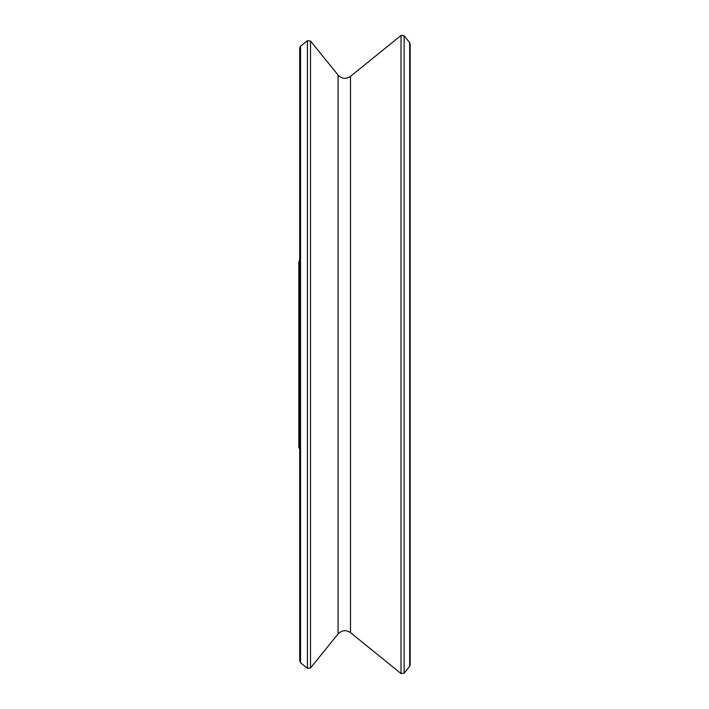 <?xml version="1.0" encoding="UTF-8"?>
<svg xmlns="http://www.w3.org/2000/svg" width="709" height="709" viewBox="0 0 709 709"><rect width="100%" height="100%" fill="white"/><g stroke="black" fill="none" stroke-linecap="round" stroke-linejoin="round"><path stroke-width="1.06" d="M299.712 449.098L298.817 447.317L298.817 261.683L299.712 259.902M409.687 354.5L409.687 42.646L410.183 44.038L410.183 664.962L409.687 666.354L409.687 354.5M409.687 666.354L404.13 673.222L404.13 35.778L409.687 42.646M350.503 632.641L350.503 76.359C346.001 79.328 341.853 78.894 338.069 75.048L338.069 633.952C341.853 630.106 346.001 629.672 350.503 632.641L401.019 673.55L401.019 35.45L404.13 35.778M338.069 633.952L310.515 667.984L310.515 41.016L338.069 75.048M307.405 40.688L300.536 46.253L300.536 662.747L307.405 668.312L307.405 40.688L310.515 41.016M401.019 673.55L404.13 673.222M350.503 76.359L401.019 35.45M307.405 668.312L310.515 667.984M300.536 662.747L299.712 661.027L299.712 47.973L300.536 46.253"/></g></svg>
